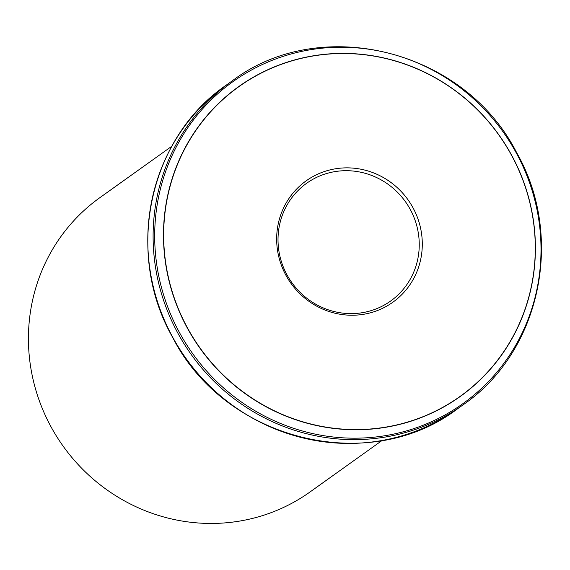 <?xml version="1.0" encoding="UTF-8"?>
<svg xmlns="http://www.w3.org/2000/svg" width="570" height="570" viewBox="0 0 570 570"><rect width="100%" height="100%" fill="white"/><g stroke="black" fill="none" stroke-linecap="round" stroke-linejoin="round"><path stroke-width="0.85" d="M285.998 275.417A74.592 71.913 -125.5 0 1 350.315 167.936A74.592 71.913 -125.5 0 1 412.124 281.295A74.592 71.913 -125.5 0 1 285.998 275.417M511.454 155.14A190.302 183.469 -125.5 0 1 347.344 429.374A190.302 183.469 -125.5 0 1 189.646 140.135A190.302 183.469 -125.5 0 1 511.454 155.14M287.073 274.996A72.326 69.732 -125.5 0 1 306.589 183.305A72.326 69.732 -125.5 0 1 405.37 201.616A72.326 69.732 -125.5 0 1 390.678 301.003A72.326 69.732 -125.5 0 1 287.073 274.996M382.057 440.503L310.087 491.924A180.818 174.327 -125.5 0 1 51.072 426.894A180.818 174.327 -125.5 0 1 99.857 197.669L171.827 146.248M511.561 155.09A190.465 183.633 -125.5 0 1 347.308 429.559A190.465 183.633 -125.5 0 1 189.475 140.07A190.465 183.633 -125.5 0 1 511.561 155.09M516.242 152.881A197.84 190.736 54.5 0 0 181.688 137.277A197.84 190.736 54.5 0 0 345.627 437.974A197.84 190.736 54.5 0 0 516.242 152.881M172.696 337.212A198.902 191.762 54.5 0 0 457.617 408.74L462.926 404.949A198.902 191.762 -125.5 0 1 178.011 333.421A198.902 191.762 -125.5 0 1 231.669 81.268L226.361 85.058A198.902 191.762 54.5 0 0 172.696 337.212M462.926 404.949C540.474 352.068 564.956 237.091 516.684 152.703C464.45 49.725 320.361 13.552 231.669 81.268M457.617 408.74C368.925 476.449 224.844 440.282 172.603 337.305C124.331 252.923 148.799 137.954 226.361 85.058"/></g></svg>

